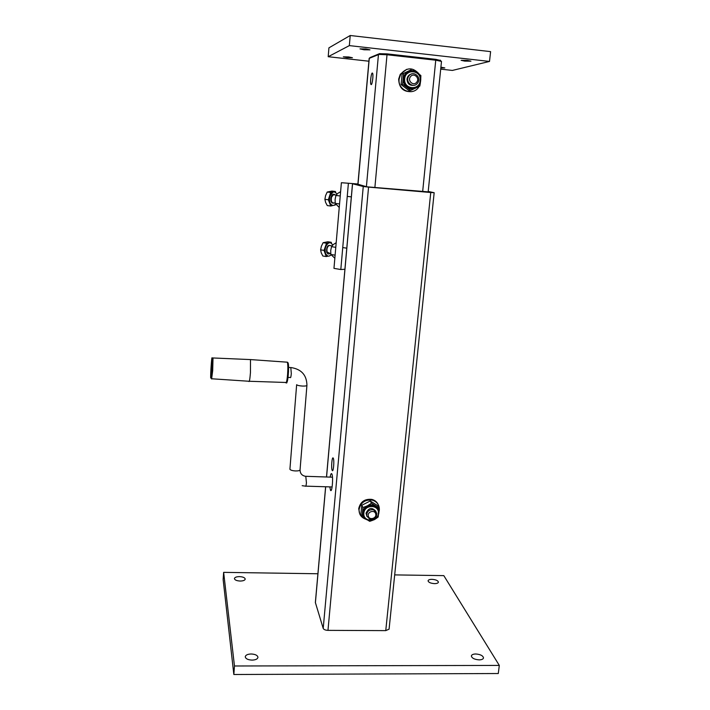<?xml version="1.0" encoding="UTF-8"?>
<svg xmlns="http://www.w3.org/2000/svg" width="710" height="710" viewBox="0 0 710 710"><rect width="100%" height="100%" fill="white"/><g stroke="black" fill="none" stroke-linecap="round" stroke-linejoin="round"><path stroke-width="1.06" d="M475.718 653.981C473.082 654.061 471.626 654.726 471.369 655.987C471.919 658.223 474.52 659.51 479.17 659.874C481.806 659.794 483.253 659.128 483.51 657.868C482.951 655.632 480.351 654.336 475.718 653.981M251.154 653.981C247.595 654.123 245.633 655.055 245.252 656.777C245.642 658.773 247.923 659.892 252.077 660.114C255.636 659.963 257.597 659.031 257.961 657.327C257.561 655.321 255.289 654.203 251.154 653.981M239.492 576.618C236.43 576.68 234.735 577.345 234.415 578.588C234.753 580.017 236.67 580.842 240.157 581.046C243.228 580.975 244.914 580.318 245.225 579.076C244.888 577.647 242.971 576.822 239.492 576.618M431.982 579.333C429.594 579.36 428.29 579.857 428.059 580.833C428.512 582.413 430.659 583.345 434.502 583.629C436.881 583.602 438.185 583.096 438.416 582.129C437.955 580.549 435.807 579.617 431.982 579.333M317.911 573.76L223.641 572.358L223.135 579.484L233.839 674.5L498.287 673.524L499.308 665.421L443.812 575.624L394.689 574.896M223.641 572.358L234.469 665.989L233.839 674.5M234.469 665.989L499.308 665.421M329.83 486.891L330.478 490.175C332.04 493.654 333.478 476.916 331.863 473.987L331.827 473.916C331.233 473.02 330.683 474.085 330.177 477.111M332.182 470.357L332.209 470.402C333.389 473.037 334.508 460.328 333.274 458.216L333.265 458.198C332.076 455.598 330.966 468.147 332.182 470.357M357.902 184.121L352.55 183.775L363.254 186.508L368.57 187.103L430.748 192.516L434.165 192.712L428.21 191.443M357.893 184.218L366.839 186.819L428.165 191.86M315.364 602.497L323.21 628.412C323.822 629.584 325.411 630.231 327.976 630.365L385.761 630.622L389.08 629.166L434.165 192.712M341.386 182.71L357.911 183.996L341.386 182.71L333.966 268.371L340.809 269.525L344.909 269.267M348.379 183.491L340.809 269.525M371.223 84.623L370.895 84.375C369.999 82.83 371.17 73.094 372.271 73.015L372.608 73.254C373.513 74.807 372.315 84.632 371.223 84.623L371.268 84.41M370.132 57.537L379.451 53.676L387.092 53.88L435.833 59.347L440.528 60.501M428.13 192.179L441.496 61.424L435.967 60.235L387.19 54.768L378.989 54.421L369.164 58.38M440.83 67.974L444.824 67.929L440.91 67.175M347.137 57.634L352.426 57.732L348.628 56.942L343.329 56.844L347.137 57.634M464.695 61.104L470.952 61.175L467.384 60.394L461.118 60.314L464.695 61.104M364.097 49.789L369.981 49.851L365.89 48.954L359.997 48.892L364.097 49.789M350.216 35.5L349.347 45.609L489.509 61.433L490.601 51.626L350.216 35.5L328.925 47.845L328.197 56.711L368.916 61.211M489.509 61.433L452.377 70.432L440.706 69.145M349.347 45.609L328.197 56.711M288.003 362.766L288.029 362.819C289.423 364.869 287.852 384.998 286.547 381.873M249.938 359.562L250.488 359.579L250.444 372.723C249.867 379.735 249.308 382.583 248.766 381.252M212.769 357.955L250.488 359.579L287.364 362.189C287.914 364.425 287.985 368.525 287.586 374.498C287.017 380.711 286.37 383.435 285.633 382.672M378.98 511.812L379.335 509.993C379.486 504.952 377.116 501.668 372.253 500.133C365.109 499.423 360.715 502.52 359.074 509.443C358.905 514.049 360.955 517.235 365.224 518.992L365.641 519.125M378.022 504.224C376.726 501.739 374.667 500.133 371.854 499.405C364.718 498.695 360.334 501.792 358.701 508.697L359.792 514.04M416.699 82.182C420.214 78.136 413.761 72.314 410.531 76.644C407.016 80.718 413.486 86.513 416.699 82.182M409.075 75.721C413.238 70.086 421.873 77.133 417.808 82.813L417.471 83.265C413.389 88.821 404.78 82.049 408.667 76.307L409.075 75.721M375.696 513.942C374.756 509.398 367.026 511.679 368.339 516.117C369.298 520.652 377.001 518.362 375.696 513.942M366.75 516.019C366.617 511.582 368.845 509.487 373.424 509.718L376.77 513.055C376.841 517.617 374.534 519.693 369.857 519.276L366.75 516.019M420.196 84.162L420.79 79.227M418.971 73.831C412.829 67.122 406.759 67.219 400.777 74.115L399.153 78.952C397.378 90.294 413.007 96.569 418.82 86.939L419.166 86.407M406.794 69.287L400.289 74.257L398.665 79.076C399.011 87.898 403.342 92.078 411.658 91.634M413.974 85.28C409.617 85.795 407.291 83.745 406.99 79.112C407.425 76.334 408.933 74.621 411.516 73.973M410.549 71.231L405.117 75.074L403.848 78.916C404.194 85.555 407.496 88.679 413.761 88.288M408.49 71.408C405.534 72.944 403.839 75.429 403.395 78.872C403.173 82.333 404.363 85.129 406.954 87.241C409.679 89.167 412.554 89.469 415.581 88.164C418.518 86.638 420.214 84.162 420.666 80.736C420.897 77.283 419.716 74.488 417.134 72.349C414.418 70.414 411.534 70.095 408.49 71.408L402.091 74.088L411.196 69.775L408.49 71.408M402.091 74.088L401.088 84.57L409.164 90.703L410.717 90.392L402.588 84.215L401.088 84.57M403.599 73.662L402.588 84.215M410.717 90.392L419.832 86.061L420.666 80.736L420.87 75.544L412.767 69.323M366.848 516.347L366.014 513.206C368.73 507.615 372.049 507.02 375.989 511.422M377.773 509.123L373.203 505.52C367.762 504.925 364.408 507.259 363.147 512.531M378.323 515.176L378.883 512.948C379.078 509.984 377.951 507.685 375.519 506.044C372.963 504.57 370.265 504.499 367.425 505.813C364.683 507.322 363.112 509.558 362.712 512.522C362.535 515.487 363.671 517.785 366.111 519.418L368.952 520.466M361.772 505.28L360.902 514.297L362.056 516.596L362.925 507.535L361.772 505.28L370.256 500.994L371.463 503.221L367.425 505.813L362.925 507.535M370.256 500.994L377.835 505.724L379.087 507.978L378.19 517.013L375.963 518.611M372.422 520.412L369.697 521.317L362.056 516.596M371.463 503.221L379.087 507.978M332.599 245.216C331.703 243.148 330.416 242.403 328.748 242.98C325.597 245.216 324.523 248.74 325.544 253.541C326.423 255.724 327.727 256.532 329.44 255.964L331.02 254.757M331.685 243.69L331.197 242.287L326.529 243.228L324.035 250.39L325.136 253.479L325.286 246.805L328.339 242.918L329.91 242.776M327.869 256.097L325.136 253.479L326.236 256.55L328.118 256.141M329.839 255.769L331.108 254.899M326.236 256.55L322.828 255.999L321.248 252.858L320.618 249.849L321.39 246.201L323.112 242.705L327.789 241.773L331.197 242.287M324.035 250.39L320.618 249.849M326.529 243.228L323.112 242.705M336.797 194.291C335.821 192.277 334.508 191.585 332.857 192.215L329.919 196.164C328.836 202.536 330.194 205.607 333.993 205.368L335.599 204.045M335.892 192.88L335.368 191.478L330.683 192.463L329.511 196.111L332.449 192.161L334.019 191.966M329.511 196.111L328.348 199.767L329.538 202.9L329.511 196.111M332.431 205.554L329.538 202.9L330.727 206.024L332.644 205.589M334.303 205.208L335.395 204.959L335.661 204.134M330.727 206.024L327.283 205.58L325.606 202.403L324.887 199.341L325.57 195.632L327.221 192.046L331.916 191.07L335.368 191.478M328.348 199.767L324.887 199.341M330.683 192.463L327.221 192.046M339.238 207.489L335.253 203.397L335.102 199.368L335.936 195.454L340.241 195.969M335.936 195.454L337.623 193.475L340.614 191.673M335.253 203.397L339.549 203.939M334.845 258.236L330.86 254.482L330.709 250.506L331.534 246.672L335.786 247.337M331.534 246.672L333.221 244.586L336.185 242.705M330.86 254.482L335.111 255.156M352.55 183.775L326.556 476.996M325.686 486.758L315.391 602.817M363.254 186.508L323.21 628.412M368.57 187.103L327.976 630.365M430.748 192.516L385.761 630.622M435.833 59.347L422.654 191.7M370.238 57.448L369.289 58.264L357.964 184.582M379.451 53.676L378.457 54.537L366.404 186.712M387.092 53.88L374.88 187.546M286.636 362.135L287.364 362.189C287.905 362.668 288.748 361.647 288.5 371.942C287.568 380.95 286.822 384.474 286.263 382.512M210.746 377.667C210.293 375.483 211.908 353.456 212.112 358.497L213.009 358.195L212.689 370.655L211.607 378.98M212.05 358.754L211.784 370.434L210.79 378.084C210.169 378.909 211.828 353.314 212.05 358.754M289.911 469.274C290.559 470.197 292.44 470.757 295.555 470.952C298.315 470.978 299.815 470.597 300.055 469.807L306.924 385.37C306.702 385.912 305.193 386.151 302.398 386.062C299.238 385.841 297.321 385.388 296.647 384.696L289.911 469.274M302.158 485.684L305.415 486.137C305.824 486.714 306.161 485.604 306.436 482.782L305.788 476.312M290.807 367.558L291.304 373.602C291.02 376.628 290.701 377.96 290.328 377.605M420.542 80.612L419.086 84.712C414.746 92.007 402.943 87.41 404.15 78.846L405.428 74.994C409.617 67.343 421.802 71.896 420.542 80.594C421.829 71.932 409.661 67.37 405.428 74.994L405.117 75.074M420.196 80.532C421.625 70.068 405.357 68.275 404.709 78.863C403.342 89.353 419.539 91.057 420.196 80.532M378.705 513.454C377.25 518.939 373.726 521.193 368.117 520.235C364.833 518.93 363.254 516.516 363.378 512.984C364.638 507.712 368.002 505.369 373.442 505.964C377.063 507.144 378.82 509.62 378.714 513.392M378.368 513.534C379.628 504.517 364.408 504.082 363.875 513.153C362.677 522.178 377.835 522.542 378.368 513.534M329.795 253.603C328.455 254.384 327.434 253.923 326.707 252.219C326.351 246.663 327.789 244.506 331.002 245.74M330.798 245.713L329.165 245.456C327.195 246.849 326.529 249.05 327.159 252.059L330.771 253.763M334.277 202.962C331.455 203.752 330.381 201.773 331.073 197.025C332.236 194.238 333.62 193.537 335.218 194.939M335.014 194.913L333.363 194.718L331.526 197.185C330.842 201.17 331.694 203.087 334.073 202.936L335.209 203.078M331.259 490.202L330.478 490.175M332.804 470.419L332.209 470.402M352.497 183.748L326.493 476.996M325.624 486.758L315.364 602.55M370.895 84.375L371.454 84.428M369.173 58.362L357.858 184.556M440.236 60.11L440.999 61.104M379.912 53.578L378.989 54.421M332.466 477.191L305.406 476.286C301.865 475.576 300.082 473.41 300.055 469.807M332.129 486.962L305.824 486.146M290.275 377.498L288.047 377.383M285.553 382.459L249.308 381.27M211.873 378.785L248.757 381.243M306.933 385.335C306.747 375.173 301.493 369.253 291.171 367.576L288.579 367.443M372.253 500.133L371.854 499.405M407.859 76.52L408.667 76.307M400.777 74.115L400.289 74.257M419.086 84.712L420.551 80.603M373.203 505.52L373.442 505.964C377.072 507.162 378.829 509.647 378.723 513.419C377.303 518.939 373.771 521.211 368.117 520.235M346.844 248.189L342.744 247.559M332.04 245.9L330.762 245.704M351.388 196.883L347.243 196.386M336.194 195.055L334.978 194.904"/></g></svg>
